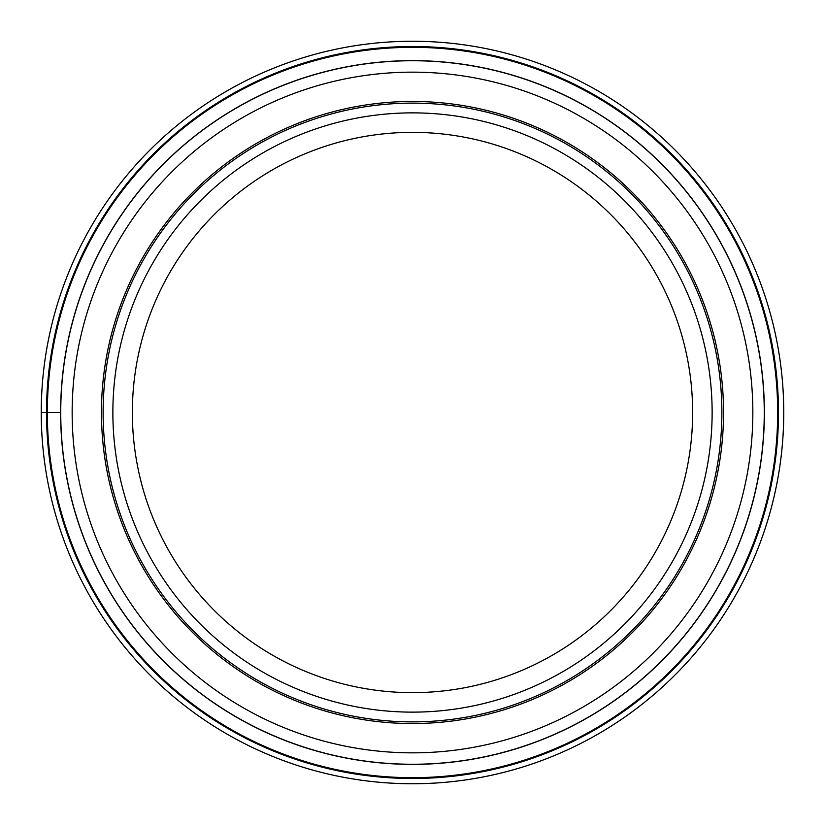 <?xml version="1.0" encoding="UTF-8"?>
<svg xmlns="http://www.w3.org/2000/svg" width="825" height="825" viewBox="0 0 825 825"><rect width="100%" height="100%" fill="white"/><g stroke="black" fill="none" stroke-linecap="round" stroke-linejoin="round"><path stroke-width="1.24" d="M783.75 412.5A371.25 371.25 0 0 1 412.5 783.75A371.25 371.25 0 0 1 41.25 412.5A371.25 371.25 0 0 1 412.5 41.25A371.25 371.25 0 0 1 783.75 412.5M777.676 412.5A365.176 365.176 0 0 1 412.5 777.676A365.176 365.176 0 0 1 47.324 412.5A365.176 365.176 0 0 1 412.5 47.324A365.176 365.176 0 0 1 777.676 412.5M764.259 412.809A351.759 351.759 0 0 1 412.345 764.259A351.759 351.759 0 0 1 60.741 412.191A351.759 351.759 0 0 1 412.655 60.741A351.759 351.759 0 0 1 764.259 412.809A351.759 351.759 0 0 1 412.345 764.259A351.759 351.759 0 0 1 60.741 412.191A351.759 351.759 0 0 1 412.655 60.741A351.759 351.759 0 0 1 764.259 412.809M721.875 412.5A309.375 309.375 0 0 1 412.5 721.875A309.375 309.375 0 0 1 103.125 412.5A309.375 309.375 0 0 1 412.5 103.125A309.375 309.375 0 0 1 721.875 412.5M712.13 412.5A299.63 299.63 0 0 1 412.5 712.13A299.63 299.63 0 0 1 112.87 412.5A299.63 299.63 0 0 1 412.5 112.87A299.63 299.63 0 0 1 712.13 412.5M692.639 412.5A280.139 280.139 0 0 1 412.5 692.639A280.139 280.139 0 0 1 132.361 412.5A280.139 280.139 0 0 1 412.5 132.361A280.139 280.139 0 0 1 692.639 412.5M41.25 412.5L60.741 412.5M46.52 412.5A365.98 365.98 0 0 0 412.5 778.48A365.98 365.98 0 0 0 778.48 412.5A365.98 365.98 0 0 0 412.5 46.52A365.98 365.98 0 0 0 46.52 412.5M60.627 412.5A351.873 351.873 0 0 1 412.5 60.627A351.873 351.873 0 0 1 764.373 412.5A351.873 351.873 0 0 1 412.5 764.373A351.873 351.873 0 0 1 60.627 412.5M752.843 412.799A340.343 340.343 0 0 0 412.655 72.157A340.343 340.343 0 0 0 72.157 412.5A340.343 340.343 0 0 0 412.345 752.843A340.343 340.343 0 0 0 752.843 412.799M723.546 412.5A311.046 311.046 0 0 1 412.644 723.546A311.046 311.046 0 0 1 101.454 412.5A311.046 311.046 0 0 1 412.356 101.454A311.046 311.046 0 0 1 723.546 412.5"/></g></svg>
